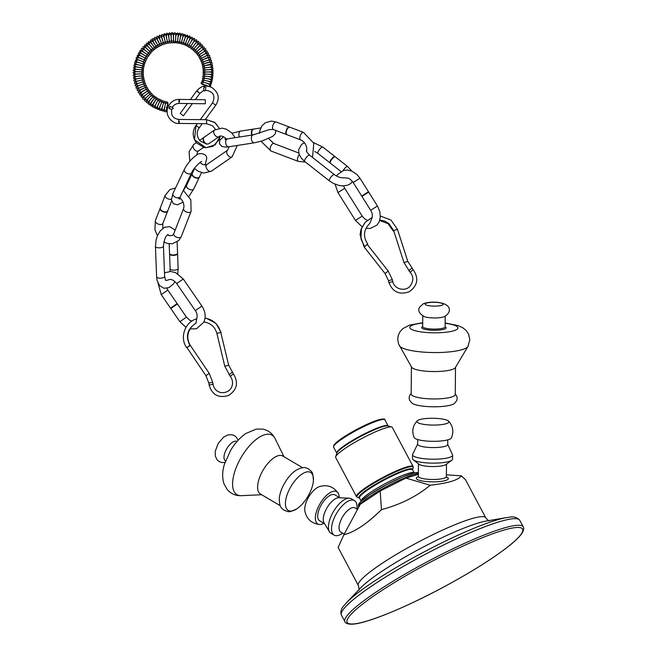 <?xml version="1.0" encoding="UTF-8"?>
<svg xmlns="http://www.w3.org/2000/svg" width="657" height="657" viewBox="0 0 657 657"><rect width="100%" height="100%" fill="white"/><g stroke="black" fill="none" stroke-linecap="round" stroke-linejoin="round"><path stroke-width="0.99" d="M177.571 253.676A4.016 1.528 177.8 0 1 177.554 253.848A4.016 1.528 177.8 0 1 176.881 254.579A4.016 1.528 177.8 0 1 172.627 255.351A4.016 1.528 177.8 0 1 169.58 254.16A4.016 1.528 177.8 0 1 169.555 253.988M177.546 253.183A4.016 1.528 177.8 0 1 177.554 253.265A4.016 1.528 177.8 0 1 176.864 254.169A4.016 1.528 177.8 0 1 172.397 254.924A4.016 1.528 177.8 0 1 169.539 253.577A4.016 1.528 177.8 0 1 169.539 253.495M199.424 177.004A4.008 2.357 -154.6 0 0 199.424 176.996A4.016 2.357 -154.6 0 1 199.367 177.152A4.016 2.357 -154.6 0 1 199.096 177.546A4.016 2.357 -154.6 0 1 198.743 177.817A4.016 2.357 -154.6 0 1 194.415 177.406A4.016 2.357 -154.6 0 1 191.992 174.171A4.016 2.357 -154.6 0 1 192.115 173.711A4.016 2.357 -154.6 0 1 192.214 173.547M199.572 176.717A4.016 2.357 -154.6 0 1 199.523 176.832A4.016 2.357 -154.6 0 1 198.899 177.497A4.016 2.357 -154.6 0 1 194.226 176.881A4.016 2.357 -154.6 0 1 192.271 173.391A4.016 2.357 -154.6 0 1 192.329 173.284M251.96 135.055A4.016 2.456 -98.9 0 1 252.789 129.273A4.016 2.456 -98.9 0 1 253.29 129.1A4.016 2.456 -98.9 0 1 253.479 129.084A4.008 2.456 -98.9 0 0 253.446 129.092M252.304 135.005A4.016 2.456 -98.9 0 1 253.635 129.051A4.016 2.456 -98.9 0 1 253.758 129.035M329.954 162.862A4.016 1.142 -51.9 0 1 329.896 162.796A4.016 1.142 -51.9 0 1 331.539 159.002A4.016 1.142 -51.9 0 1 334.832 156.497A4.016 1.142 -51.9 0 1 334.914 156.547M330.34 163.158A4.016 1.142 -51.9 0 1 330.29 163.125A4.016 1.142 -51.9 0 1 331.875 159.265A4.016 1.142 -51.9 0 1 335.242 156.809A4.016 1.142 -51.9 0 1 335.292 156.851M236.955 441.561L236.824 441.479A11.218 4.993 120.5 0 0 226.821 448.616A11.218 4.993 120.5 0 0 225.425 460.812L225.556 460.894M302.622 467.718L282.814 456.04A22.042 9.806 120.5 0 0 263.17 470.042A22.042 9.806 120.5 0 0 260.427 494.015L280.227 505.685M313.422 480.513C312.699 470.847 312.371 472.621 308.535 468.876C305.554 467.809 304.265 465.969 296.044 470.264A22.042 9.806 120.5 0 0 279.274 498.704C279.496 507.976 281.73 508.214 284.111 510.3C289.244 511.852 287.848 512.994 296.66 508.953A22.042 9.806 120.5 0 0 301.842 504.543A22.042 9.806 120.5 0 0 313.422 480.513A22.042 9.806 120.5 0 0 301.103 474.683A22.042 9.806 120.5 0 0 285.59 500.987A22.042 9.806 120.5 0 0 296.66 508.953M392.303 427.411A32.062 4.55 152 0 0 391.703 426.993A32.062 4.55 152 0 0 361.859 438.449A32.062 4.55 152 0 0 335.67 456.787A32.062 4.55 152 0 0 335.686 457.518L356.48 496.626A32.062 4.55 152 0 1 382.653 477.565A32.062 4.55 152 0 1 413.097 466.527L392.303 427.411M380.165 491.017L381.479 509.627C367.189 523.695 354.657 532.071 343.866 534.765L360.258 504.313L380.165 491.017L405.919 478.099L418.345 474.37M339.176 497.415A18.725 8.336 120.5 0 0 338.158 493.095C333.288 486.41 326.931 484.283 319.08 486.722A15.99 7.12 120.5 0 0 305.85 503.254A15.99 7.12 120.5 0 0 304.832 510.891C306.507 518.956 311.443 523.489 319.639 524.5A18.725 8.336 120.5 0 0 323.917 523.301M357.523 509.389L355.1 507.96A14.027 6.242 120.5 0 0 352.062 507.779A14.027 6.242 120.5 0 0 341.147 519.638A14.027 6.242 120.5 0 0 340.852 532.129L344.219 534.108M417.655 444.066L412.637 454.316A20.038 4.262 0.6 0 0 412.53 454.751L412.489 458.66A20.038 4.262 0.6 0 0 413.237 459.826L418.977 464.236A14.027 2.981 0.6 0 0 432.446 466.552A14.027 2.981 0.6 0 0 445.972 464.515L451.794 460.228A20.038 4.262 0.6 0 0 452.566 459.079L452.607 455.161A20.038 4.262 0.6 0 0 452.509 454.726L447.704 444.378M405.919 478.099L430.154 485.227C416.891 496.347 400.663 504.477 381.479 509.627M343.866 534.765L338.133 547.486L358.369 585.535A72.13 10.233 -28 0 1 381.257 563.92A72.13 10.233 -28 0 1 447.006 528.105A72.13 10.233 -28 0 1 485.745 517.806L465.517 479.758L461.378 475.849C458.299 480.119 447.885 483.24 430.154 485.227M461.378 475.849L446.39 474.806M356.973 509.068L357.014 507.147A20.038 8.919 120.5 0 0 354.443 500.593A20.038 8.919 120.5 0 0 350.107 500.338A20.038 8.919 120.5 0 0 334.512 517.281A20.038 8.919 120.5 0 0 334.093 535.118A20.038 8.919 120.5 0 0 341.065 534.198L342.724 533.229M354.443 500.593L351.347 498.778A20.038 8.919 120.5 0 0 349.31 498.195A20.038 8.919 120.5 0 0 347.011 498.515A20.038 8.919 120.5 0 0 332.442 513.396A20.038 8.919 120.5 0 0 329.502 531.792A20.038 8.919 120.5 0 0 330.997 533.295L334.093 535.118M349.31 498.195L338.93 497.735A15.029 6.685 120.5 0 0 337.205 497.973A15.029 6.685 120.5 0 0 326.274 509.134A15.029 6.685 120.5 0 0 324.073 522.931L329.502 531.792M339.792 497.768L334.898 494.885A15.029 6.685 120.5 0 0 331.645 494.696A15.029 6.685 120.5 0 0 319.951 507.401A15.029 6.685 120.5 0 0 319.63 520.779L324.525 523.662M338.158 493.095A18.725 8.336 120.5 0 0 327.613 494.434A18.725 8.336 120.5 0 0 316.674 511.015A18.725 8.336 120.5 0 0 319.639 524.5M413.237 459.826A20.038 4.262 0.6 0 0 432.487 463.128A20.038 4.262 0.6 0 0 451.794 460.228M412.53 454.751A20.038 4.262 0.6 0 0 432.528 459.21A20.038 4.262 0.6 0 0 452.607 455.161M417.696 439.558L417.647 444.231A15.029 3.195 0.6 0 0 432.643 447.573A15.029 3.195 0.6 0 0 447.704 444.534L447.754 439.862M417.285 420.8C412.695 425.695 411.635 431.279 414.115 437.537A18.725 3.983 0.6 0 0 422.155 440.51A18.725 3.983 0.6 0 0 451.375 437.923C453.979 431.715 453.043 426.114 448.55 421.121A15.99 3.4 0.6 0 0 432.947 418.271A15.99 3.4 0.6 0 0 417.285 420.792A15.99 3.4 0.6 0 0 423.864 424.389A15.99 3.4 0.6 0 0 441.8 424.586A15.99 3.4 0.6 0 0 448.55 421.121M443.426 316.945A11.218 2.382 -179.4 0 1 443.335 316.978A11.218 2.382 -179.4 0 1 437.554 317.857A11.218 2.382 -179.4 0 1 424.636 316.781C419.133 313.685 417.499 310.441 419.741 307.041L423.42 303.706C426.927 302.327 431.608 301.859 437.463 302.302C454.882 304.446 449.848 314.793 443.335 316.978M445.15 322.948L458.11 325.585L462.922 327.843L466.207 330.561L468.613 334.175L469.821 339.792L467.94 346.461L455.342 367.649A22.042 4.689 -179.4 0 1 435.64 371.542A22.042 4.689 -179.4 0 1 412.563 368.134A22.042 4.689 -179.4 0 1 411.594 367.206L398.512 343.792L397.69 339.102L398.347 335.103L400.088 331.613L402.905 328.599L409.664 325.1L422.706 322.718M455.515 367.37L455.235 394.487A22.042 4.689 -179.4 0 1 440.165 398.774A22.042 4.689 -179.4 0 1 412.284 395.539A22.042 4.689 -179.4 0 1 411.151 394.036L411.43 366.918M455.235 393.904L456.771 396.163L457.198 398.421L456.73 400.671L454.192 403.669A22.042 4.689 -179.4 0 1 440.083 406.609A22.042 4.689 -179.4 0 1 412.005 403.234L409.533 400.187L409.106 397.928L409.582 395.678L411.159 393.453M205.92 87.397L204.015 86.847L205.92 87.397L205.296 90.001M164.488 272.819L170.689 271.481L175.591 272.622L183.287 279.011L176.684 283.553C173.505 279.751 170.598 278.593 167.954 280.071L165.687 280.449M186.925 347.537L190.358 345.475C186.785 339.406 186.966 333.542 190.883 327.876L191.392 326.726M189.972 345.393C185.438 336.745 187.122 329.559 195.039 323.844L195.991 323.121L196.706 318.768C184.872 322.012 179.418 337.739 186.654 347.635L189.972 345.393L186.654 347.635M176.684 283.553L195.293 310.621L201.896 306.08C204.467 309.907 205.518 313.956 205.058 318.243L203.982 321.996C210.651 323.063 214.954 326.858 216.876 333.37L224.784 366.195L230.278 376.387C235.165 382.349 232.126 393.789 220.711 392.549C216.473 391.441 213.919 388.706 213.065 384.345L209.107 384.961L208.795 382.982L212.753 382.366L213.065 384.345M205 318.087C213.18 319.63 218.436 324.418 220.777 332.434L228.677 365.251L233.399 373.882L230.328 376.289M169.161 243.804L169.539 253.602A4.008 1.528 -2.2 0 0 169.555 253.701M177.546 253.388A4.008 1.528 -2.2 0 0 177.554 253.29L177.111 241.965M160.242 208.08A4.008 2.275 -158.8 0 1 160.251 208.072A4.016 2.275 -158.8 0 0 160.168 208.236A4.016 2.275 -158.8 0 0 160.086 208.655L160.53 207.522M167.65 211.061A4.008 2.275 21.2 0 0 167.773 210.823A4.016 2.275 -158.8 0 1 163.215 211.464A4.016 2.275 -158.8 0 1 160.3 207.891A4.008 2.275 21.2 0 0 160.226 208.179M194.579 168.545L192.263 173.415A4.008 2.357 25.4 0 0 192.164 173.694M199.35 177.103A4.008 2.357 25.4 0 0 199.506 176.848L201.518 172.61M203.925 137.444A4.008 2.587 55.3 0 1 204.212 137.19A4.008 2.587 55.3 0 1 204.327 137.124A4.016 2.587 -124.7 0 0 204.228 137.173A4.016 2.587 -124.7 0 0 203.818 140.943A4.016 2.587 -124.7 0 0 207.259 144.047L206.643 144.154A4.016 2.587 -124.7 0 1 203.645 141.362A4.016 2.587 -124.7 0 1 203.522 137.798A4.016 2.587 -124.7 0 1 203.949 137.362A4.016 2.587 -124.7 0 1 204.113 137.272M206.635 144.154L200.081 140.951C196.517 136.254 196.229 131.86 199.252 127.803L196.024 125.438L197.355 123.623M209.148 143.472L214.56 139.785M208.721 143.817L207.218 144.047M226.476 139.021L225.318 137.896M204.015 86.847L203.547 90.551L199.917 93.294L197.954 92.087C196.139 90.567 196.369 90.584 198.644 92.144M210.265 86.773L210.733 85.238C208.803 83.751 200.295 80.597 201.444 82.733C200.426 83.291 201.724 84.227 205.345 85.541L205.97 85.131M206.75 85.426L207.103 86.092M205.329 85.55L206.298 86.059M205.099 86.19L205.321 85.566L206.265 86.059M169.613 107.51L169.087 108.504L169.547 106.557L169.613 107.51M171.436 109.308L169.087 108.512M166.344 107.395C167.691 106.664 167.765 106.795 166.566 107.773L166.32 107.526M168.028 103.683L167.568 106.877M187.459 103.527L180.174 113.464L183.385 115.763M205.37 103.617L205.296 99.757L205.37 103.617M179.295 121.471C179.041 124.042 178.803 124.017 178.605 121.414L178.967 119.443L206.594 119.697L206.577 123.705M275.841 130.456L275.398 133.658L272.614 136.442L262.357 140.869L254.448 142.783A4.008 2.456 81.1 0 1 251.623 140.122A4.008 2.456 81.1 0 1 253.208 134.857L269.51 129.56L273.312 129.495A4.008 1.831 -69.2 0 1 272.721 126.07A4.008 1.831 -69.2 0 1 275.135 122.169A4.008 1.831 -69.2 0 1 276.162 122.005L271.497 121.085L265.42 122.67L262.061 125.701L259.876 130.431L259.482 133.371M260.73 127.943L253.61 129.059A4.008 2.456 81.1 0 0 253.298 129.142M306.622 151.48L306.762 147.735C305.792 143.858 303.756 141.247 300.635 139.892A4.008 1.831 -69.2 0 1 300.044 136.467A4.008 1.831 -69.2 0 1 302.458 132.566A4.008 1.831 -69.2 0 1 303.485 132.394L313.816 143.251L312.51 157.442M286.83 134.619A4.008 1.831 110.8 0 0 286.969 134.693A4.016 1.831 -69.2 0 1 286.707 130.3A4.016 1.831 -69.2 0 1 289.852 127.203A4.016 1.831 -69.2 0 1 289.934 127.244M303.485 132.394L289.819 127.203A4.008 1.831 110.8 0 0 289.671 127.154M352.505 181.496L350.592 183.615L347.487 185.249L342.995 185.898L338.938 185.422L333.584 183.508L329.42 180.897A4.008 1.133 128.1 0 1 329.691 179.09A4.008 1.133 128.1 0 1 332.196 175.715A4.008 1.133 128.1 0 1 334.372 174.598C337.755 177.07 341.09 178.129 344.383 177.784L347.537 178.121C348.867 178.022 350.748 179.468 353.179 182.457L359.962 178.195L356.997 174.54L352.045 171.19L347.684 170.056L343.882 170.335L337.583 174.483L336.589 176.043M343.2 170.516A4.008 1.133 -51.9 0 1 347.61 166.525L335.218 156.793A4.008 1.133 128.1 0 0 335.185 156.768M330.241 163.067A4.008 1.133 128.1 0 0 330.274 163.1L340.958 171.493M367.723 244.059L364.578 246.539L367.723 244.059C362.869 236.569 363.543 229.704 369.735 223.462L371.903 218.387C372.757 215.644 372.347 212.934 370.655 210.273L377.438 206.002L379.828 211.57L380.296 217.533L379.114 221.885L376.995 225.055L370.277 228.472L365.982 228.258M393.781 230.952L393.239 231.009L393.715 230.747M380.378 216.046L390.964 220.046L397.46 229.318L407.783 261.379L413.138 269.649L410.198 272.376C413.647 276.26 413.688 280.753 410.329 285.852C405.451 292.061 394.315 289.294 392.837 281.681L388.936 282.584L388.484 280.646L392.303 279.701L392.755 281.648M368.717 192.123L361.925 196.394L361.687 196.016L368.487 191.745L377.438 206.002M286.624 134.562A4.016 1.831 -69.2 0 1 286.403 134.439A4.016 1.831 -69.2 0 1 286.337 130.16A4.016 1.831 -69.2 0 1 289.228 127.006A4.016 1.831 -69.2 0 1 289.482 127.064M287.084 134.734A4.016 1.831 -69.2 0 1 286.994 134.701L300.635 139.892M167.707 210.954A4.016 2.275 -158.8 0 1 167.65 211.143A4.016 2.275 -158.8 0 1 167.428 211.513A4.016 2.275 -158.8 0 1 163.084 211.809A4.016 2.275 -158.8 0 1 160.086 208.655M167.822 210.692A4.016 2.275 -158.8 0 1 167.781 210.798L171.6 200.96M171.378 199.202A4.008 2.275 -158.8 0 1 166.944 198.283A4.008 2.275 -158.8 0 1 165.203 195.301L160.3 207.916A4.016 2.275 -158.8 0 1 160.349 207.784M177.398 303.969L170.787 308.511L161.252 294.632L167.855 290.09L166.87 288.333M185.997 327.334L179.87 321.7L186.473 317.159L177.152 303.6L170.541 308.141M275.069 438.589A34.517 15.366 120.5 0 0 241.3 457.149A34.517 15.366 120.5 0 0 241.406 495.682C235.666 495.895 230.903 493.801 227.108 489.408L224.021 483.881C222.066 477.688 222.23 471.069 224.505 464.031L230.689 450.259C234.943 443.163 240.002 437.57 245.841 433.489L256.255 429.095L262.57 429.095C268.294 430.269 272.458 433.431 275.069 438.589L284.021 456.746M418.353 473.525A35.264 5.001 152 0 0 382.234 488.948A35.264 5.001 152 0 0 358.459 507.179L358.591 507.418M383.704 419.421A28.251 4.008 152 0 0 356.989 429.292A28.251 4.008 152 0 0 333.863 445.922M388.098 425.908A29.056 4.123 152 0 0 360.504 435.911A29.056 4.123 152 0 0 336.786 453.19L333.592 447.171A29.056 4.123 152 0 1 357.309 429.892A29.056 4.123 152 0 1 384.895 419.897L388.131 425.958M391.703 426.993L388.016 425.908A29.286 4.156 152 0 0 360.759 436.379A29.286 4.156 152 0 0 336.836 453.125L335.67 456.787M357.548 497.431L359.478 497.998A30.288 4.295 152 0 1 383.745 479.618A30.288 4.295 152 0 1 412.555 469.78L413.163 467.858A31.823 4.517 152 0 0 382.932 478.091A31.823 4.517 152 0 0 357.548 497.431L356.48 496.626M412.522 469.886L412.563 469.804A30.058 4.262 152 0 0 384.025 480.144A30.058 4.262 152 0 0 359.494 498.022L359.584 498.031M412.563 469.804L414.214 472.892A30.058 4.262 152 0 0 385.733 483.355A30.058 4.262 152 0 0 361.145 501.102M418.115 473.549A33.261 4.722 152 0 0 386.456 484.71A33.261 4.722 152 0 0 359.494 504.724M378.637 592.614A99.379 14.101 -28 0 1 521.592 528.113A99.379 14.101 -28 0 1 404.334 606.485A99.379 14.101 -28 0 1 378.637 592.614M523.276 526.922A100.989 14.331 152 0 0 469.032 541.343A100.989 14.331 152 0 0 376.987 591.481A100.989 14.331 152 0 0 344.941 621.744L341.426 615.124A100.989 14.331 -28 0 1 373.463 584.861A100.989 14.331 -28 0 1 465.517 534.724A100.989 14.331 -28 0 1 519.753 520.303L523.276 526.922C523.44 527.013 525.066 529.263 520.845 534.839C518.357 537.935 514.406 541.647 508.986 545.967C493.046 558.475 471.036 572.288 442.949 587.415C405.328 607.61 367.271 623.238 352.891 624.15C345.869 624.544 344.917 621.924 344.941 621.744M418.279 476.67A16.031 3.408 0.6 0 0 432.29 481.852A16.031 3.408 0.6 0 0 446.407 476.957M446.202 477.089L446.604 477.343L446.374 476.629A14.027 2.981 -179.4 0 1 432.314 479.47A14.027 2.981 -179.4 0 1 418.32 476.341L418.074 477.048L418.484 476.81M341.426 615.124L341.123 614.451C340.498 611.478 341.254 608.768 343.406 606.312L346.346 602.871A98.879 14.027 -28 0 1 373.258 581.872A98.879 14.027 -28 0 1 506.843 517.535C508.707 517.724 514.595 514.718 519.753 520.303M346.346 602.871L360.701 587.843A77.403 10.98 -28 0 1 381.774 571.393A77.403 10.98 -28 0 1 486.352 521.034L506.843 517.535M436.971 306.047A9.017 1.914 -179.4 0 1 425.284 303.731A9.017 1.914 -179.4 0 1 440.1 302.828A9.017 1.914 -179.4 0 1 436.971 306.047M445.216 316.214L445.109 326.833A11.218 2.382 -179.4 0 1 437.439 329.017A11.218 2.382 -179.4 0 1 423.239 327.367A11.218 2.382 -179.4 0 1 422.665 326.603L422.681 326.734M445.109 326.784A12.22 2.595 -179.4 0 1 437.743 330.2A12.22 2.595 -179.4 0 1 424.865 329.362A12.22 2.595 -179.4 0 1 422.665 326.554M445.142 323.293A24.046 5.108 -179.4 0 1 457.839 328.352A24.046 5.108 -179.4 0 1 441.488 332.623A24.046 5.108 -179.4 0 1 411.758 329.486A24.046 5.108 -179.4 0 1 422.706 323.063M467.94 346.461A34.517 7.342 -179.4 0 1 444.617 352.283A34.517 7.342 -179.4 0 1 400.951 347.208A34.517 7.342 -179.4 0 1 399.431 345.754M220.777 332.434L216.876 333.37M228.677 365.251L224.784 366.195M232.151 372.322L229.022 374.835M190.358 345.475L209.238 373.406L205.912 375.648L208.795 382.982M174.976 230.656L174.072 229.375L169.654 226.64L164.652 227.248L160.292 230.804L157.335 235.937L156.079 239.936L155.438 246.465A4.008 1.528 -2.2 0 0 157.195 247.648A4.008 1.528 -2.2 0 0 161.343 247.59A4.008 1.528 -2.2 0 0 163.453 246.153C164.143 239.509 165.712 235.617 168.135 234.483L167.97 234.475M177.76 273.731L178.137 268.467A4.008 1.528 177.8 0 1 176.035 269.912A4.008 1.528 177.8 0 1 171.888 269.961A4.008 1.528 177.8 0 1 170.13 268.779L169.563 254.087M174.984 281.615L173.308 284.103L169.013 287.643L163.864 288.283L159.437 285.475L157.072 280.367L156.621 276.819A4.008 1.528 -2.2 0 0 158.37 278.001A4.008 1.528 -2.2 0 0 162.525 277.944A4.008 1.528 -2.2 0 0 164.628 276.507L165.613 280.457M179.837 197.708L182.449 200.763L183.443 202.931L184.009 206.191L183.607 208.466A4.008 2.275 21.2 0 0 185.75 211.685A4.008 2.275 21.2 0 0 190.407 212.112A4.008 2.275 21.2 0 0 191.072 211.373L190.842 199.818L183.311 190.341M162.829 228.332L162.862 223.437A4.008 2.275 -158.8 0 1 162.197 224.177A4.008 2.275 -158.8 0 1 157.54 223.75A4.008 2.275 -158.8 0 1 155.397 220.53L160.111 208.4M183.607 208.466L173.793 233.695A4.008 2.275 21.2 0 0 175.945 236.914A4.008 2.275 21.2 0 0 180.601 237.341A4.008 2.275 21.2 0 0 181.266 236.602L178.918 240.396L172.233 243.813L167.313 243.435L163.839 241.965M205.091 165.079L206.733 158.452C206.922 152.867 198.003 152.785 196.886 154.945C191.745 158.403 187.557 163.248 184.33 169.498A4.008 2.357 25.4 0 0 185.676 172.569A4.008 2.357 25.4 0 0 191.573 172.939C193.142 168.652 200.557 161.318 201.699 161.482M189.06 196.213L193.807 188.855A4.008 2.357 -154.6 0 1 187.918 188.485A4.008 2.357 -154.6 0 1 186.572 185.414L183.426 190.415M183.139 202.126L177.513 204.812L173.432 203.752L171.403 199.843L172.939 193.503A4.008 2.357 25.4 0 0 174.286 196.574A4.008 2.357 25.4 0 0 180.182 196.944L179.394 199.219L178.384 197.453M203.571 147.382L198.447 150.921A4.008 2.587 -124.7 0 1 198.34 150.987A4.008 2.587 -124.7 0 1 193.987 149.008A4.008 2.587 -124.7 0 1 193.889 144.326A4.008 2.587 -124.7 0 1 193.996 144.261M209.255 143.448L219.093 136.648A4.008 2.587 -124.7 0 1 218.986 136.713A4.008 2.587 -124.7 0 1 214.634 134.742A4.008 2.587 -124.7 0 1 214.543 130.053A4.008 2.587 -124.7 0 1 214.65 129.987M227.667 150.182A4.008 2.587 55.3 0 0 227.56 150.248A4.008 2.587 55.3 0 0 227.659 154.937A4.008 2.587 55.3 0 0 232.011 156.908A4.008 2.587 55.3 0 0 232.118 156.842L237.3 145.46M207.021 164.447A4.008 2.587 55.3 0 0 206.914 164.521A4.008 2.587 55.3 0 0 207.004 169.202A4.008 2.587 55.3 0 0 211.357 171.181A4.008 2.587 55.3 0 0 211.472 171.116L203.941 173.046L198.307 171.305L194.39 168.364M179.566 101.441C179.377 98.837 179.139 98.821 178.868 101.383L179.189 103.412C176.175 103.478 173.859 104.824 172.249 107.444M205.198 119.681L215.751 105.268L212.515 102.894C215.759 95.659 213.328 91.405 205.222 90.132M190.366 99.552L196.681 90.929C200.426 87.2 203.358 84.211 211.62 87.365C220.933 94.058 218.469 100.685 215.751 105.268M206.602 119.697L214.593 122.325L219.298 128.197L215.102 122.703L206.594 119.697M220.267 136.163L215.274 144.77L205.928 147.751L194.464 139.695L196.024 125.471M239.444 137.017A4.008 2.456 -98.9 0 1 239.181 136.328A4.008 2.456 -98.9 0 1 240.774 131.063L253.093 129.142M253.208 134.857L227.527 138.882A4.008 2.456 81.1 0 0 225.942 144.138A4.008 2.456 81.1 0 0 228.767 146.798L225.688 147.111L221.811 146.429L219.463 143.686L219.873 140.097L223.635 136.779M299.272 154.715A4.008 1.831 110.8 0 0 297.514 158.616A4.008 1.831 110.8 0 0 298.237 161.376L270.922 150.979A4.008 1.831 110.8 0 1 270.331 147.554A4.008 1.831 110.8 0 1 272.745 143.653A4.008 1.831 110.8 0 1 273.772 143.489L268.623 138.537M314.793 151.488L317.881 153.377A4.008 1.133 -51.9 0 1 318.144 151.57A4.008 1.133 -51.9 0 1 320.649 148.186A4.008 1.133 -51.9 0 1 322.825 147.069L334.856 156.514M334.372 174.598L309.578 155.142A4.008 1.133 128.1 0 0 307.41 156.259A4.008 1.133 128.1 0 0 304.897 159.635A4.008 1.133 128.1 0 0 304.634 161.441L301.399 158.28L299.132 154.346L298.557 149.845L301.67 144.343L304.478 142.815M367.255 220.309L364.528 218.781L362.212 216.12L355.421 220.382L337.944 192.575L344.736 188.313L343.578 185.898M397.46 229.318L393.65 230.541L403.973 262.611L410.198 272.376M367.271 244.47L364.167 247.007L385.059 273.542L388.484 280.646M407.783 261.379L403.973 262.611M411.775 268.179L408.835 270.914M367.32 244.527L388.213 271.062L385.059 273.542M169.58 254.16L169.555 253.405M177.554 253.848L177.521 253.093M191.992 174.171L192.542 172.996M199.096 177.546L199.654 176.372M252.789 129.273L254.16 129.059M317.881 153.377L330.372 163.166M334.832 156.497L335.308 156.875M209.805 60.017L210.642 59.229L210.585 58.136C210.856 56.083 199.153 60.707 201.329 61.914L202.257 62.612M208.959 58.169L208.918 59.245L209.517 59.631L203.054 62.095L202.504 60.625M210.511 62.407L211.423 61.659L211.398 60.51C211.702 58.875 200.213 62.013 201.954 63.737L202.841 64.493M209.821 60.493L209.731 61.627L210.289 61.996C210.675 61.742 205.887 62.809 203.662 64.033L203.202 62.522M211.053 64.838L212.047 64.14L212.055 62.932C212.301 61.175 200.484 64.164 202.463 65.593L203.3 66.406M210.527 62.858L210.897 64.411C211.349 64.164 206.364 64.961 204.146 66.012L203.777 64.468M211.431 67.293L212.507 66.653L212.556 65.396C212.129 63.819 200.36 66.209 202.849 67.482L203.637 68.353M211.078 65.273L211.349 66.858L204.491 68.016L204.22 66.439M211.644 69.765L212.802 69.19L212.901 67.885C212.055 66.431 201.239 67.885 203.103 69.396L203.842 70.315M211.48 67.72L211.644 69.33L204.705 70.044L204.541 68.435M211.685 72.245L212.909 71.769L213.073 70.398C212.359 69.034 201.321 69.691 203.243 71.326L203.933 72.286M211.71 70.184L211.776 71.818L204.779 72.081L204.721 70.447M211.546 74.726L212.876 74.323L213.09 72.911C211.505 71.514 201.05 71.629 203.251 73.256L203.884 74.266M211.792 72.664L211.751 74.315L204.729 74.126L204.779 72.467M211.234 77.181L212.671 76.869L212.942 75.424C211.94 74.192 201.822 73.313 203.136 75.185L203.719 76.237M211.71 75.136L211.562 76.803L204.541 76.155L204.697 74.487M210.749 79.604L212.31 79.398L212.63 77.928C211.784 76.779 201.428 75.112 202.898 77.107L203.415 78.199M211.472 77.608L211.217 79.283L204.212 78.175L204.483 76.499M210.084 81.977L211.743 81.92L212.154 80.4C212.884 79.891 201.469 76.721 202.537 79.012L202.997 80.138M211.086 80.055L210.708 81.731L203.76 80.17L204.138 78.487M209.238 84.293L211.053 84.383L211.521 82.839C212.893 82.971 202.832 78.659 202.052 80.885L202.455 82.043M210.527 82.478L210.043 84.153L203.169 82.125L203.67 80.45M162.246 109.588L163.872 110.023L165.704 103.198L164.078 102.755M164.349 109.785L163.544 111.082L162.074 110.795C161.294 109.744 163.864 99.757 165.268 101.556L166.057 102.467M159.889 108.799L161.466 109.341L163.733 102.673L162.156 102.139M161.934 109.234L161.08 110.384L159.667 110.064C159.232 109.645 159.536 107.937 160.595 104.948C161.688 101.63 162.624 100.307 163.421 100.989L164.143 101.942M157.598 107.863L159.117 108.495L161.794 102.016L160.275 101.383M159.569 108.512L158.674 109.53L157.31 109.177C156.448 107.715 160.76 97.992 161.614 100.307L162.279 101.293M155.364 106.787L156.826 107.51L159.914 101.235L158.452 100.521M157.253 107.625L156.325 108.528L155.019 108.142C153.952 107.025 159.109 97.146 159.848 99.519L160.456 100.529M153.212 105.563L154.609 106.368L158.082 100.332L156.686 99.527M155.003 106.574L154.083 107.354L152.794 106.96C152.169 106.787 152.736 105.145 154.485 102.049C156.309 98.887 157.532 97.745 158.148 98.607L158.682 99.65M151.143 104.208L152.465 105.095C152.095 105.424 154.551 101.055 156.317 99.314L154.986 98.427M152.826 105.375L151.808 106.081L150.658 105.637C149.41 104.447 156.021 95.183 156.506 97.589L156.982 98.665M149.164 102.722L150.42 103.691C150.042 103.962 152.744 99.807 154.625 98.18L153.368 97.22M150.732 104.02L149.706 104.635L148.613 104.176C147.234 103.469 153.689 94.633 154.937 96.472L155.339 97.564M147.283 101.112L148.334 101.474L148.466 102.155C148.104 102.361 150.954 98.509 153.015 96.94L151.833 95.897M148.737 102.533L147.694 103.059L146.667 102.591C145.386 101.966 151.307 93.992 153.442 95.249L153.779 96.365M145.509 99.388L146.495 99.765L146.618 100.496C146.248 100.669 149.328 97.014 151.496 95.594L150.379 94.493M146.848 100.915L145.788 101.35L144.827 100.874C143.054 100.275 151.455 91.528 152.03 93.943L152.301 95.068M143.85 97.548L144.778 97.934L144.877 98.722L150.059 94.148L149.024 92.982M145.074 99.166L143.998 99.527L143.111 99.051C140.458 98.985 151.036 89.623 150.708 92.538L150.905 93.68M142.314 95.602L143.177 96.004L143.267 96.834L148.728 92.621L147.776 91.389M143.423 97.31L141.51 97.113C139.284 96.267 149.722 88.44 149.484 91.052L149.607 92.202M140.91 93.565L141.707 93.967L141.772 94.854L147.496 91.003L146.626 89.713M141.896 95.339L140.04 95.076C137.781 94.197 148.318 87.02 148.359 89.492L148.408 90.641M140.499 93.269L138.676 92.892C135.868 92.202 148.129 85.123 147.34 87.857L147.308 89.015M139.629 91.438L140.376 91.84L140.417 92.785C140.688 92.382 143.645 90.321 146.38 89.311L145.591 87.972M139.251 91.118L137.453 90.625C134.956 89.566 147.316 83.554 146.421 86.166L146.314 87.315M138.504 89.229L139.185 89.631L139.194 90.625C139.465 90.264 142.536 88.399 145.378 87.553L144.68 86.157M138.151 88.884L136.377 88.276C133.502 87.34 146.79 81.78 145.624 84.408L145.435 85.55M137.51 86.954L138.142 87.348L138.118 88.399L144.491 85.73L143.883 84.293M137.206 86.576L135.457 85.862C132.78 84.671 146.256 80.097 144.934 82.61L144.68 83.735M136.672 84.622L137.247 84.999L137.182 86.108L143.727 83.858L143.21 82.371M136.418 84.219L134.701 83.398C131.917 82.092 145.994 78.339 144.368 80.77L144.031 81.879M135.983 82.232L136.508 82.593L136.401 83.759L143.086 81.936L142.668 80.409M135.785 81.813L134.102 80.885C131.425 79.398 145.714 76.59 143.924 78.889L143.505 79.982M135.449 79.801L135.769 81.361L142.577 79.982L142.257 78.413M135.326 79.366L133.675 78.339C131.31 76.721 144.803 74.816 143.604 76.992L143.111 78.052M135.079 77.337L135.293 78.93L142.199 77.994L141.978 76.401M135.03 76.902L133.404 75.777C131.17 74.019 144.754 72.976 143.398 75.07L142.84 76.097M134.857 74.857L134.972 76.475L141.945 75.99L141.83 74.364M134.907 74.422L133.305 73.19C131.129 71.317 144.852 71.161 143.325 73.141L142.692 74.126M134.808 72.36L134.816 74.003L141.83 73.97L141.822 72.319M134.956 71.942L133.379 70.611C131.137 68.574 145.427 69.428 143.382 71.202L142.668 72.147M134.915 69.864L134.816 71.531L141.846 71.95L141.937 70.283M135.178 69.47L133.617 68.032C133.379 67.047 134.841 66.759 137.978 67.195C141.764 67.433 143.62 68.131 143.555 69.281L142.774 70.176M135.186 67.384L134.972 69.059L141.986 69.929L142.199 68.254M135.58 67.03L134.176 66.258L134.02 65.478C133.847 64.452 135.457 64.296 138.841 65.018C142.7 65.601 144.376 66.382 143.858 67.367L143.012 68.205M135.613 64.912L135.293 66.595L142.265 67.934L142.585 66.25M136.155 64.624L134.734 63.803L134.586 62.957C134.463 61.914 136.081 61.873 139.44 62.834C143.185 63.622 144.795 64.509 144.285 65.478L143.366 66.258M136.196 62.481L135.761 64.156L142.676 65.955L143.111 64.271M136.911 62.284L135.449 61.38L135.317 60.477C136.377 59.491 138.791 59.844 142.585 61.544C144.45 62.119 145.197 62.809 144.836 63.614L143.85 64.337M136.943 60.083L136.393 61.758L143.21 64.008L143.76 62.333M137.847 60.009L136.311 59.015L136.204 58.046C136.237 56.995 137.806 57.167 140.918 58.555C144.63 59.91 146.158 60.986 145.501 61.791L144.458 62.44M137.839 57.742L137.165 59.393L143.867 62.095C143.267 61.651 143.497 61.101 144.54 60.444L144.54 60.444M138.964 57.832L137.329 56.699L137.256 55.673C137.674 53.677 148.203 59.097 146.281 60.017L145.189 60.592M138.882 55.451L138.093 57.085L144.655 60.239C144.064 59.73 144.326 59.187 145.443 58.604L145.435 58.604M140.286 55.779L138.496 54.465L138.446 53.381C138.561 52.289 140.245 52.765 143.497 54.802C146.659 56.412 147.891 57.57 147.184 58.292L146.035 58.785M140.072 53.233L139.169 54.843L145.558 58.432C145.131 57.553 145.435 57.011 146.462 56.831L146.454 56.831M141.805 53.882L139.81 52.297L139.793 51.164C139.752 50.063 141.395 50.655 144.721 52.938C147.817 54.745 148.975 55.968 148.186 56.625L146.996 57.036M141.403 51.098L140.384 52.667L146.577 56.691C146.191 55.771 146.536 55.254 147.595 55.122L147.595 55.122M143.538 52.182L141.255 50.228L141.271 49.037C140.647 46.524 151.997 54.859 149.303 55.032L148.063 55.352M142.873 49.045L142.922 49.111C142.93 50.433 142.536 50.918 141.74 50.564L147.702 55.024C147.365 54.038 147.743 53.537 148.835 53.504L148.835 53.504M145.501 50.729L142.832 48.248L142.889 47.008C143.456 46.113 145.14 47.049 147.932 49.809C150.428 51.648 151.291 52.88 150.519 53.513L149.238 53.734M144.466 47.09L144.499 47.14C144.474 48.519 144.047 48.988 143.218 48.552L148.942 53.431C148.622 52.429 149.032 51.944 150.182 51.969L150.182 51.969M147.702 49.612L144.532 46.376L144.63 45.095C145.87 43.805 153.114 51.024 151.824 52.067L150.519 52.19M146.174 45.243L146.174 45.243C146.445 46.425 145.985 46.877 144.827 46.639L150.281 51.919C150.01 50.753 150.461 50.293 151.627 50.523L151.627 50.523M150.108 48.864L146.347 44.619L146.495 43.288C147.16 41.555 154.962 50.129 153.229 50.712L151.882 50.729M148.006 43.493L148.014 43.51C148.31 44.651 147.825 45.087 146.552 44.816L151.71 50.507C151.447 49.267 151.931 48.823 153.171 49.185M152.596 48.446L148.277 42.976L148.474 41.613L150.617 42.656C154.124 46.392 155.487 48.659 154.707 49.447L153.344 49.341M149.944 41.867L149.944 41.867C150.141 43.091 149.624 43.502 148.392 43.099L153.237 49.193C153.056 48.002 153.574 47.583 154.789 47.961M150.305 41.465L150.552 40.061C152.761 39.74 151.488 40.397 155.602 45.555C156.892 46.943 157.113 47.846 156.276 48.289L154.329 47.255L150.305 41.465M151.972 40.356L151.964 40.348C152.013 41.58 151.471 41.958 150.322 41.49L154.855 48.002C154.806 46.77 155.356 46.384 156.497 46.852M152.424 40.093L152.424 40.085C153.483 40.734 154.05 40.389 154.132 39.059L158.206 45.785C157.023 45.128 156.448 45.473 156.497 46.819L156.497 46.819M158.082 45.563L154.091 38.977L152.72 38.648C151.816 38.812 152.071 39.896 153.492 41.9C155.397 45.85 156.867 47.624 157.91 47.222L158.247 45.842M154.633 38.845L154.633 38.845C155.594 39.576 156.177 39.272 156.391 37.934L159.955 44.799C158.937 44.159 158.353 44.462 158.206 45.719L158.206 45.711M159.314 43.436L156.3 37.736L154.986 37.383C153.919 37.679 154.387 39.338 156.391 42.377C157.754 45.678 158.83 46.976 159.61 46.269L160.07 44.996M156.9 37.736L156.9 37.736C157.943 38.426 158.534 38.155 158.698 36.948L161.778 43.945C160.768 43.263 160.177 43.526 159.988 44.733M160.751 41.342L158.583 36.644L157.319 36.258C156.284 36.521 156.727 38.41 158.633 41.933C159.635 44.873 160.546 46.039 161.359 45.423L161.926 44.224M159.24 36.776L159.257 36.808C160.579 37.318 161.179 37.079 161.055 36.11L163.659 43.214C162.706 42.516 162.107 42.738 161.836 43.879L161.836 43.871M162.476 39.535L160.924 35.7L159.725 35.289C157.77 34.468 161.458 45.415 163.166 44.701L163.815 43.559M161.63 35.963L161.663 36.02C162.879 36.554 163.478 36.357 163.462 35.421L165.58 42.606C164.776 41.933 164.168 42.105 163.749 43.14M164.447 38.073L163.33 34.903L162.189 34.476C160.448 34.213 163.232 44.709 165.022 44.085L165.745 43.025M164.061 35.297L165.901 34.878L167.535 42.122C167.239 41.383 166.632 41.522 165.695 42.541L165.695 42.533M166.599 36.94L165.778 34.263L164.693 33.827C162.829 32.702 165.014 44.101 166.903 43.592L167.699 42.606M166.533 34.788L168.364 34.501L169.522 41.769C169.243 41.03 168.635 41.128 167.691 42.064L167.691 42.056M168.882 36.102L168.258 33.786L167.239 33.335C165.424 31.848 166.87 43.756 168.816 43.231L169.678 42.311M169.021 34.443L170.845 34.271L171.526 41.547C171.296 40.816 170.689 40.874 169.703 41.719L169.703 41.719M171.247 35.535L170.763 33.474L169.81 33.006C168.102 31.38 168.709 43.387 170.738 42.984L171.658 42.147M171.534 34.254L173.333 34.205L173.547 41.457C173.3 40.709 172.701 40.726 171.74 41.506L171.74 41.506M173.67 35.199L173.284 33.318L172.389 32.85C170.648 30.616 170.82 44.397 172.684 42.861L173.653 42.105M174.039 34.23L175.821 34.295L175.559 41.498L173.785 41.432M176.117 35.076L175.805 33.326L174.984 32.858C174.039 32.505 173.563 33.836 173.547 36.841C173.185 41.292 173.538 43.296 174.622 42.869L175.641 42.196M176.552 34.369L178.293 34.542L177.571 41.67L175.83 41.49M178.573 35.158L178.326 33.499L177.562 33.031C176.232 33.548 175.575 35.889 175.575 40.069C175.345 42.032 175.674 43.009 176.561 43.001L177.612 42.409M179.041 34.665L180.741 34.944L179.566 41.974L177.866 41.687M181.028 35.437L180.823 33.827L180.125 33.376C178.638 31.372 176.363 43.986 178.482 43.255L179.566 42.746M181.504 35.117L183.155 35.503L181.546 42.409L179.887 42.015M183.451 35.897L183.295 34.32L182.662 33.885C181.406 32.571 180.297 37.876 179.788 40.332C179.295 42.204 179.492 43.305 180.379 43.641L181.496 43.206M183.927 35.724L185.537 36.217L183.484 42.968L181.874 42.475M185.849 36.537L185.159 34.55C183.549 33.006 179.985 44.988 182.252 44.142L183.385 43.797M186.309 36.496L187.861 37.071L185.381 43.649L183.837 43.066M188.189 37.342L187.606 35.379C186.448 33.425 181.874 44.504 184.083 44.758L185.233 44.495M188.625 37.408L190.119 38.081L187.237 44.462L185.742 43.789M190.473 38.311L189.996 36.373C189.159 33.655 183.475 45.957 185.865 45.497L187.031 45.325M190.883 38.476L192.312 39.231L189.035 45.39L187.606 44.627M192.69 39.436L192.312 37.506C191.655 36.693 190.481 37.868 188.797 41.03C186.867 44.709 186.465 46.483 187.598 46.351L188.773 46.253M193.068 39.675L194.431 40.52L190.76 46.433L189.397 45.588M194.825 40.709L194.554 38.796C194.193 35.79 186.481 48.06 189.273 47.312L190.44 47.296M195.162 41.013L196.459 41.941L192.419 47.591L191.13 46.663M196.87 42.13L196.698 40.225C196.303 37.572 188.452 48.15 190.883 48.38L192.041 48.446M197.166 42.491L197.297 43.14L198.389 43.493L194.004 48.856L192.78 47.854M198.808 43.691L198.751 41.793C198.685 38.755 189.553 49.973 192.411 49.554L193.569 49.702M199.063 44.093L199.186 44.791L200.213 45.161L195.499 50.219L194.349 49.152M200.64 45.374L200.697 43.493C200.812 40.545 190.973 50.959 193.864 50.819L195.006 51.041M200.853 45.809L200.968 46.565L201.929 46.943L196.903 51.681L195.827 50.54M202.364 47.173L202.528 45.308C202.257 42.762 192.534 52.01 195.228 52.182L196.353 52.478M202.537 47.641L202.627 48.446L203.53 48.84L198.2 53.233L197.215 52.026M203.949 49.094L204.237 47.247C202.783 45.284 194.431 53.102 196.509 53.619L197.601 53.997M204.089 49.571L204.163 50.433L205 50.827L199.4 54.868L198.496 53.603M205.411 51.106L205.813 49.291C206.216 46.614 195.154 54.391 197.683 55.147L198.751 55.59M206.733 53.225L207.251 51.427C207.185 49.324 197.535 54.703 198.759 56.748L199.794 57.258M205.51 51.599L205.567 52.511L206.339 52.913L200.492 56.576L199.671 55.254M207.908 55.418L208.491 53.57C209.263 51 197.051 57.619 199.728 58.407L200.73 58.99M206.807 53.71L206.832 54.687L207.546 55.081L201.469 58.358L200.73 56.987M208.934 57.685L209.706 56.847L209.616 55.82C210.651 53.439 197.929 59.138 200.582 60.132L201.551 60.773M207.957 55.902L207.949 56.929L208.606 57.323C208.926 57.036 204.442 58.645 202.323 60.198L201.674 58.777M238.072 440.305L236.536 437.447L234.401 435.624L231.888 434.696L227.798 434.926L223.618 437.127L218.214 443.418L215.217 451.375L215.34 456.196L217.081 459.76L219.208 461.584L221.729 462.512L224.998 462.479M261.634 494.721L241.406 495.682M413.163 467.858L413.097 466.527M359.494 498.022L361.136 501.11M418.361 472.531L415.191 472.687L403.127 476.711L386.94 484.431L369.94 494.425L360.471 501.759L358.566 504.248L358.459 507.179M384.895 419.897C385.372 418.829 383.458 418.747 379.146 419.651C372.733 421.523 364.479 425.202 354.41 430.68C345.943 435.402 336.893 440.962 333.772 445.339L333.592 447.171M446.374 476.629L446.497 464.121M418.32 476.341L418.452 463.834M485.745 517.806C487.855 520.196 489.063 521.182 489.375 520.755M358.369 585.535C359.174 588.615 359.313 590.175 358.779 590.191M422.779 315.984L422.665 326.603M158.017 283.175L161.252 294.632M186.473 317.159L189.725 320.23L191.869 321.092M195.293 310.621C197.1 313.159 197.568 315.877 196.706 318.776M190.152 328.919L196.525 328.755L204.04 322.004M179.87 321.7L170.795 308.503M183.287 279.011L201.896 306.08M177.144 303.6L167.855 290.09M221.163 332.516L215.89 323.285L206.487 318.358M205.657 322.275L204.023 322.045M187.04 347.717L205.912 375.648M209.238 373.406L212.753 382.366M233.399 373.882C238.713 382.735 237.07 389.946 228.464 395.506C218.551 398.413 212.096 394.898 209.098 384.961M168.364 235.296L167.954 234.557M169.999 271.472L170.13 268.779M178.137 268.467L177.571 253.774M155.438 246.465L156.621 276.819M163.453 246.153L164.628 276.507M175.55 187.992L169.958 189.553L165.203 195.301M167.519 234.836L169.539 235.732L172.372 235.485L173.793 233.695M157.425 235.715L154.904 229.704L155.397 220.53M162.862 223.437L167.584 211.308M191.072 211.373L181.266 236.602M193.807 188.855L199.285 177.324M186.572 185.414L192.041 173.883M184.33 169.498L172.939 193.503M191.573 172.939L180.182 196.944M203.522 137.798L204.787 136.919M189.824 161.244L189.076 151.677L193.889 144.326L196.262 142.684M199.572 140.401L203.777 137.494M204.212 137.19L214.543 130.053L221.976 128.115L226.353 129.207L231.502 132.689L235.19 137.683M225.384 137.954C222.222 135.925 220.194 135.449 219.29 136.525L219.093 136.648M229.268 146.716L227.56 150.248L206.717 164.644L202.931 164.644L199.917 162.558M198.447 150.921L197.527 151.89L196.714 155.052M232.118 156.842L211.472 171.116M203.473 90.576L204.853 90.953L205.608 90.091M209.829 84.86L209.222 86.527L202.455 84.047L203.07 82.38M171.436 109.514L172.996 108.643C173.432 107.773 172.282 107.075 169.547 106.557M167.56 106.861L168.052 106.96M164.636 110.22L166.32 110.557L167.716 103.592L166.032 103.256M167.149 108.807C166.747 111.049 166.09 112.051 165.194 111.821L164.529 111.37C163.708 111.83 165.515 100.078 167.157 101.991L168.011 102.968M171.493 109.292L171.805 114.532C172.988 117.447 175.378 119.081 178.967 119.443M205.296 99.757L179.246 99.404C171.625 99.01 166.484 107.239 167.19 111.46C166.714 117.176 173.087 124.083 178.934 123.45L206.561 123.705L212.49 125.742L215.496 129.462M183.41 115.829L192.378 103.592M195.285 99.618L199.917 93.294M205.239 103.765L179.189 103.412M200.27 119.64L212.515 102.894M199.252 127.803L202.282 123.664M196.024 125.438C192.197 130.973 192.296 136.738 196.312 142.741L203.99 147.48L205.928 147.751M220.3 136.155L219.159 139.826L212.843 146.355L205.534 147.718M232.044 133.24L240.774 131.063M227.527 138.882L224.891 139.079L226.23 139.851M254.448 142.783L228.767 146.798M305.415 162.057L298.237 161.376M261.051 141.263L270.922 150.979M273.312 129.495L286.509 134.513M276.162 122.005L289.359 127.023M298.73 152.982L273.772 143.489M351.865 171.116L347.61 166.525M306.844 150.51L306.523 150.749C306.014 151.011 307.033 152.473 309.578 155.142M313.57 142.61L322.825 147.069M329.42 180.897L304.634 161.441M362.073 226.764L355.421 220.382M335.07 184.19L337.944 192.575M353.179 182.457L361.687 196.008M359.962 178.195L368.478 191.745M362.212 216.12L344.736 188.313M361.925 196.386L370.655 210.273M379.803 220.029L384.526 220.982L388.919 223.544L393.65 230.541M364.578 246.539L360.931 238.861L361.416 228.874L365.226 222.263L372.215 217.36M364.898 222.641L360.931 229.572L360.069 234.836L364.167 247.007M393.239 231.009L388.065 223.659L379.656 220.514M388.213 271.062L392.385 279.734M413.138 269.649C418.977 278.248 417.704 285.59 409.311 291.683C399.555 295.174 392.763 292.143 388.936 282.592M286.403 134.439L287.249 134.759M289.228 127.006L290.074 127.335M167.428 211.513L167.872 210.371"/></g></svg>
